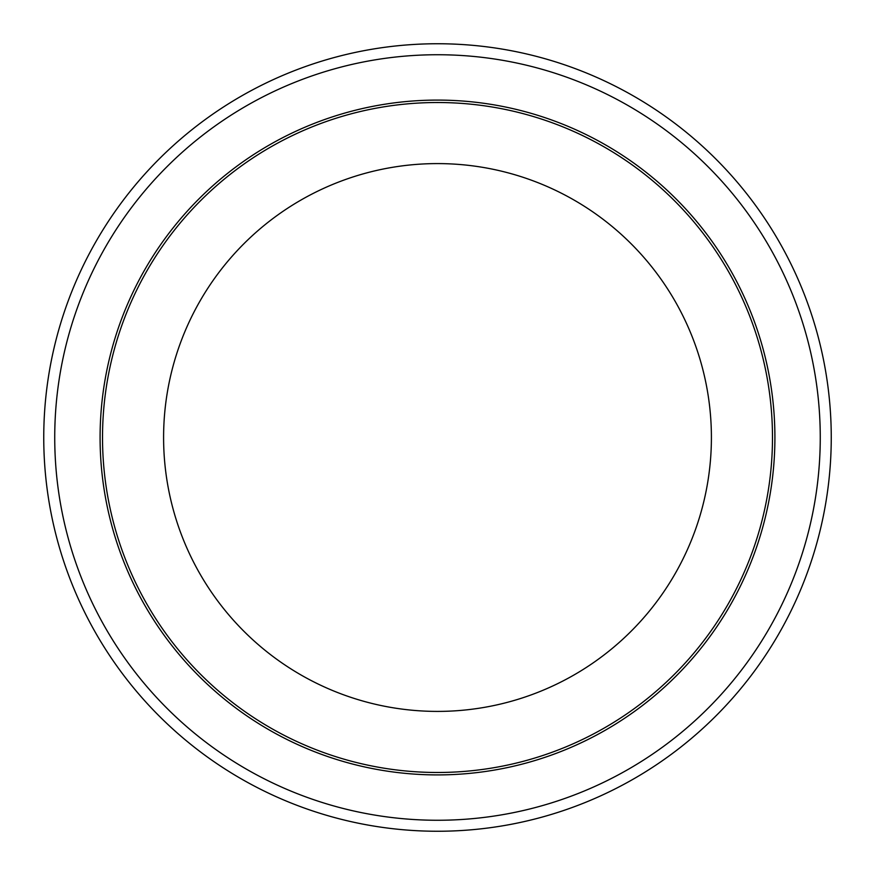 <?xml version="1.0" encoding="UTF-8"?>
<svg xmlns="http://www.w3.org/2000/svg" width="875" height="875" viewBox="0 0 875 875"><rect width="100%" height="100%" fill="white"/><g stroke="black" fill="none" stroke-linecap="round" stroke-linejoin="round"><path stroke-width="1.31" d="M43.75 437.5A393.75 393.75 0 0 0 634.375 778.498A393.75 393.75 0 0 0 634.375 96.502A393.75 393.75 0 0 0 43.75 437.5A393.75 393.75 0 0 0 634.375 778.498A393.75 393.75 0 0 0 634.375 96.502A393.75 393.75 0 0 0 43.75 437.5M102.517 437.5A334.983 334.983 0 0 0 604.986 727.606A334.983 334.983 0 0 0 604.986 147.394A334.983 334.983 0 0 0 102.517 437.5M163.592 437.5A273.908 273.908 0 0 0 574.448 674.712A273.908 273.908 0 0 0 574.448 200.287A273.908 273.908 0 0 0 163.592 437.5M54.731 437.5A382.769 382.769 0 0 0 628.884 768.983A382.769 382.769 0 0 0 628.884 106.017A382.769 382.769 0 0 0 54.731 437.5M100.089 437.5A337.411 337.411 0 0 0 606.2 729.706A337.411 337.411 0 0 0 606.2 145.294A337.411 337.411 0 0 0 100.089 437.5"/></g></svg>
